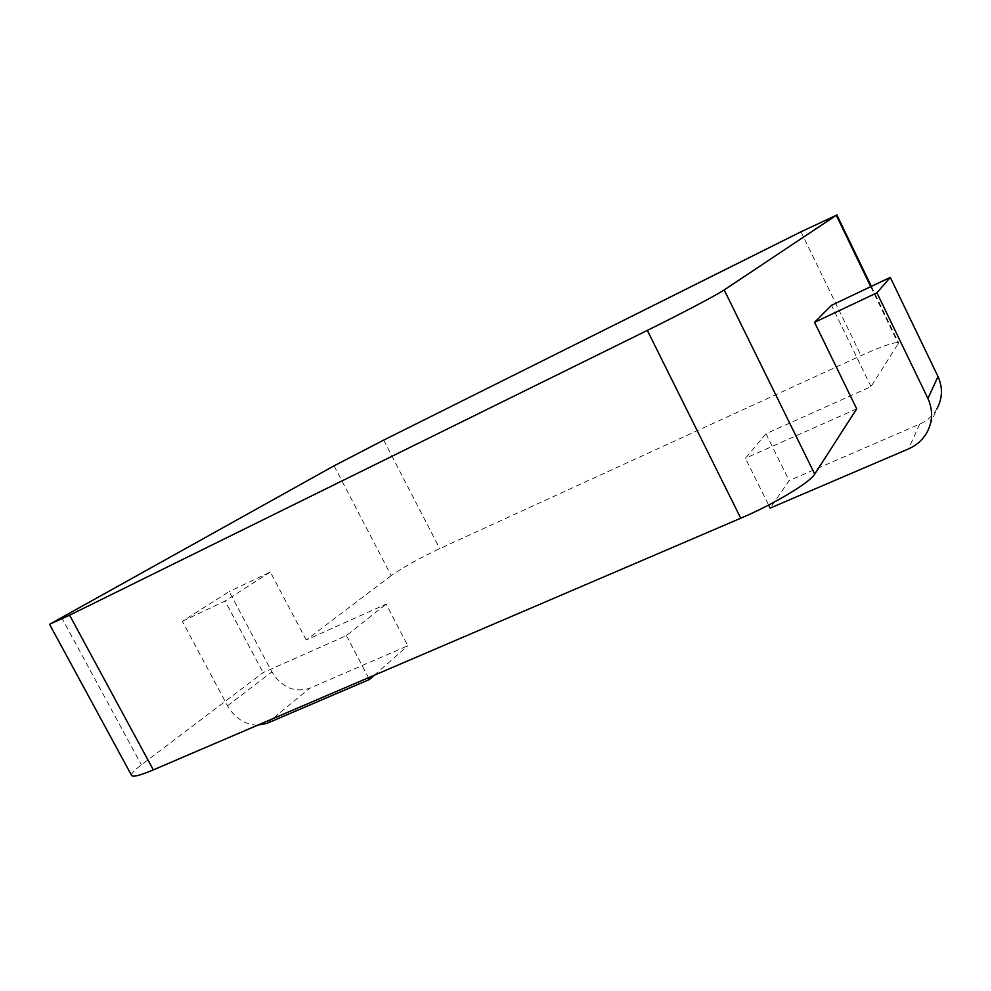 <?xml version="1.0" encoding="UTF-8"?>
<svg xmlns="http://www.w3.org/2000/svg" width="991" height="991" viewBox="0 0 991 991"><rect width="100%" height="100%" fill="white"/><g stroke="black" fill="none" stroke-linecap="round" stroke-linejoin="round"><path stroke-width="0.74" stroke-dasharray="4.96 3.72" d="M334.078 465.82L391.21 575.61C402.879 567.372 419.057 558.379 439.744 548.63L861.068 355.633C883.13 345.71 895.666 341.486 898.664 342.96L871.002 386.614L766.006 433.724L745.455 458.288L768.62 505.051M391.21 575.61L306.219 639.988L386.156 604.126L407.858 645.748L309.638 688.287C294.401 692.895 281.803 687.444 271.868 671.91L229.218 591.565L182.319 621.27L227.521 705.815C234.78 718.128 244.814 724.594 257.598 725.214M131.605 775.482C130.961 773.835 134.231 770.292 141.403 764.829L263.123 672.629L346.416 635.615L386.156 604.126M856.695 408.849L745.455 458.288M871.002 386.614L831.523 305.302M926.696 432.931L936.805 408.986C932.766 415.811 927.068 420.853 919.698 424.123L789.146 480.647L770.131 508.11M766.006 433.724L789.146 480.647M374.363 675.181L407.858 645.748M306.219 639.988L270.357 572.018L229.218 591.565M346.416 635.615L368.516 677.695M182.319 621.27L225.081 601.042L263.123 672.629M270.357 572.018L225.081 601.042M383.678 440.103L439.744 548.63M800.976 231.807L861.068 355.633M870.742 286.659L898.428 344.001M919.698 424.123L908.524 448.911M267.087 723.294L309.638 688.287M227.521 705.815L271.868 671.91M61.38 617.145L141.403 764.829M871.349 286.374L898.664 342.96"/><path stroke-width="1.49" d="M69.593 615.2L153.32 769.883C140.202 775.42 132.967 777.291 131.605 775.482L49.55 624.305L69.593 615.2L647.334 330.399C679.925 314.358 717.509 294.55 724.186 289.942L836.293 215.295L800.976 231.807L383.678 440.103L334.078 465.82L49.55 624.305M153.32 769.883L740.748 518.219C773.884 504.184 809.994 482.506 814.713 474.094L856.695 408.849L814.54 322.323L876.936 292.816L927.923 398.481C933.2 410.249 932.791 421.732 926.696 432.931C922.41 440.153 916.353 445.479 908.524 448.911L770.131 508.11L768.62 505.051M876.936 292.816L890.277 277.381L831.523 305.302L814.54 322.323M890.277 277.381L938.006 376.555C942.949 387.605 942.552 398.419 936.805 408.986M257.598 725.214L267.087 723.294L369.457 679.492L374.363 675.181M368.516 677.695L369.457 679.492M836.293 215.295L870.742 286.659M724.186 289.942L814.713 474.094M938.006 376.555L927.923 398.481M647.334 330.399L740.748 518.219M836.825 214.836L871.349 286.374"/></g></svg>
